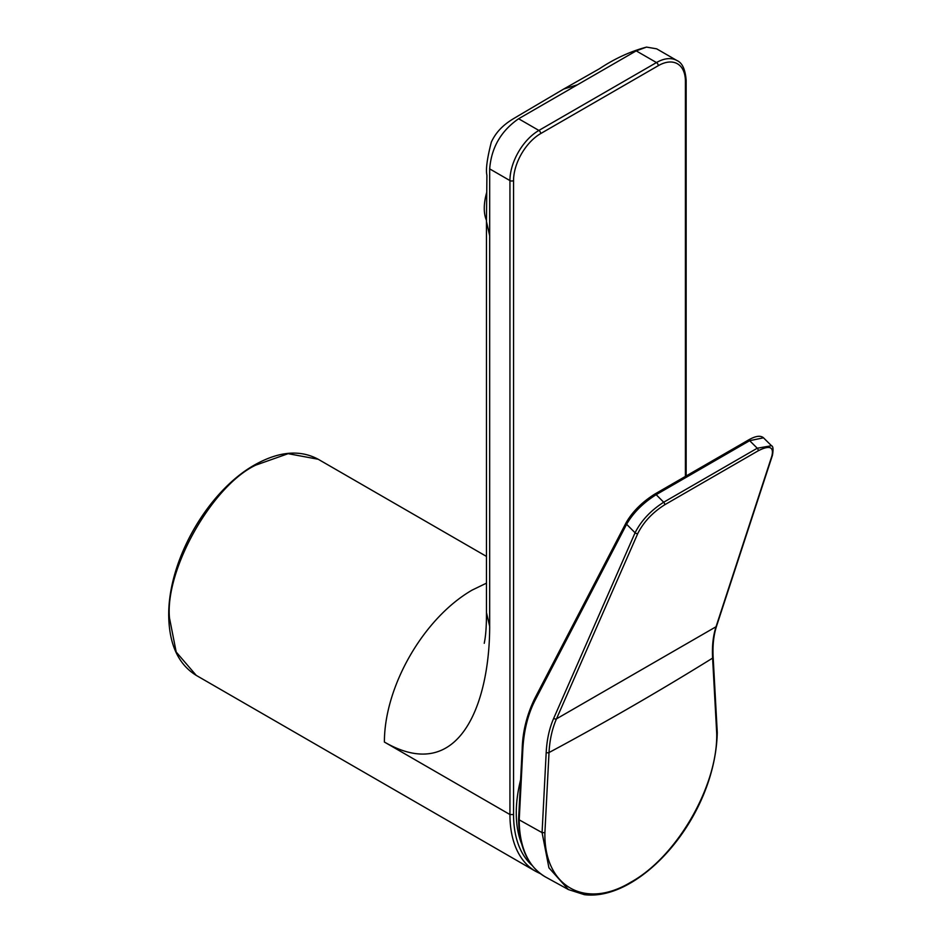 <?xml version="1.0" encoding="UTF-8"?>
<svg xmlns="http://www.w3.org/2000/svg" width="942" height="942" viewBox="0 0 942 942"><rect width="100%" height="100%" fill="white"/><g stroke="black" fill="none" stroke-linecap="round" stroke-linejoin="round"><path stroke-width="1.41" d="M196.254 675.39C178.886 664.675 169.725 645.611 168.771 618.211C166.887 561.55 207.534 491.488 254.446 465.03C278.667 451.359 299.921 449.44 318.208 459.26L288.122 453.679L255.729 465.148C212.256 485.648 164.826 569.686 169.489 617.976L176.201 652.029L196.254 675.39L535.633 871.326A124.073 71.639 -60 0 1 509.94 814.536L509.94 180.581A40.93 23.632 -60 0 1 538.883 130.443L656.468 62.561A2.555 1.472 60 0 1 658.27 65.693L540.684 133.576A38.375 22.161 120 0 0 513.555 180.581L513.555 814.536A121.518 70.155 120 0 0 531.971 865.274M636.203 50.868L656.468 62.561A40.93 23.632 -60 0 1 676.933 60.535L656.668 48.831L646.53 47.1L636.203 50.868L577.411 84.804L563.669 89.066L599.395 68.778C614.584 58.663 630.292 51.445 646.53 47.1M489.675 235.724L486.461 221.582L486.461 612.571L489.663 626.312L489.675 168.877C491.371 147.623 501.014 130.914 518.618 118.751L577.411 84.804M486.461 583.169L472.13 590.092C423.712 618.046 384.395 686.141 384.395 742.049L509.94 814.536L513.555 814.536M489.663 626.312L489.675 626.336C489.675 702.52 459.861 785.616 384.395 742.049M486.673 192.498A58.581 30.109 124.9 0 0 484.494 203.766A58.581 30.109 124.9 0 0 486.461 220.369M519.183 819.846L519.183 818.221L519.219 819.858A124.038 71.616 120 0 0 545.677 877.073C527.932 866.593 518.901 847.235 518.595 819.022L522.198 748.843A2.049 1.107 2.9 0 0 522.798 749.679A2.049 1.107 2.9 0 0 522.822 749.691L519.219 819.858L542.074 832.622L544.9 832.669C543.734 886.304 584.935 910.031 630.751 882.242C676.662 857.055 717.804 786.017 716.721 733.477L712.599 658.117C659.435 691.11 604.917 722.585 549.021 752.552L544.9 832.669M716.709 731.793L716.721 733.477L716.709 731.793M717.274 732.629C715.579 800.229 668.219 866.687 620.625 888.106C607.755 893.852 595.674 896.042 584.405 894.676L568.415 889.566L548.927 867.817L542.074 832.622L546.195 752.446C546.866 739.611 549.386 728.201 553.743 718.228L635.073 532.783C641.208 520.667 650.745 510.482 663.698 502.227L757.262 448.215L771.51 445.743C773.147 446.214 773.464 449.405 772.44 455.304L772.44 455.304A2.049 1.59 -161.9 0 1 771.875 456.01C774.077 446.72 769.496 445.001 758.133 450.841L664.557 504.865C652.488 512.566 643.574 522.08 637.84 533.396L556.486 718.852C552.177 728.708 549.692 739.941 549.021 752.552A2.049 1.107 -177.1 0 1 546.195 752.446M758.133 450.841A2.049 1.177 -120 0 0 757.262 448.215L749.655 440.679A2.049 1.177 -120 0 0 748.136 440.197C755.331 435.981 760.453 435.18 763.503 437.806L749.655 440.679L656.162 494.668C643.151 502.851 633.295 512.719 626.607 524.27L535.209 700.071C527.944 714.166 523.811 730.698 522.822 749.691M772.44 455.304L716.579 626.053C713.671 634.955 712.529 645.329 713.153 657.186A2.049 1.248 176.9 0 1 712.599 658.117C711.952 646.224 713.106 635.768 716.038 626.748L771.875 456.01M553.743 718.228A2.049 1.437 -156.3 0 0 556.486 718.852L716.038 626.748A2.049 1.59 -161.9 0 0 716.579 626.053M520.596 779.87A117.679 67.942 120 0 0 521.68 843.926M686.153 475.969L686.153 80.317A2.555 1.472 180 0 1 685.411 81.365A38.375 22.161 120 0 0 658.27 65.693M685.411 476.405L685.411 81.365M540.684 133.576A2.555 1.472 -120 0 0 538.883 130.443L518.618 118.751M513.555 180.581A2.555 1.472 180 0 1 509.94 180.581L489.675 168.877M535.209 700.071A2.049 1.472 -152.6 0 1 534.809 698.375L534.809 698.375C526.849 714.778 522.645 731.604 522.198 748.843M748.136 440.197L654.643 494.173C641.902 502.274 632.423 511.753 626.206 522.575L534.809 698.375M664.557 504.865A2.049 1.177 -120 0 0 663.698 502.227L656.162 494.668A2.049 1.177 -120 0 0 654.643 494.173M637.84 533.396A2.049 1.437 -156.4 0 1 635.073 532.783L626.607 524.27A2.049 1.472 -152.5 0 1 626.206 522.575M686.153 80.317C685.293 69.343 682.22 62.749 676.933 60.535M486.461 221.582L486.908 175.306C485.66 169.501 487.132 158.456 491.324 142.16C498.683 125.969 512.766 119.269 518.135 115.913L563.669 89.066M486.461 612.571C486.508 623.734 486.001 632.671 484.953 639.383L484.259 643.292M535.633 871.326L540.555 873.776M318.208 459.26L486.461 556.404M568.415 889.566L545.677 877.073M713.153 657.186L717.274 732.593M763.503 437.818L771.486 445.719"/></g></svg>
